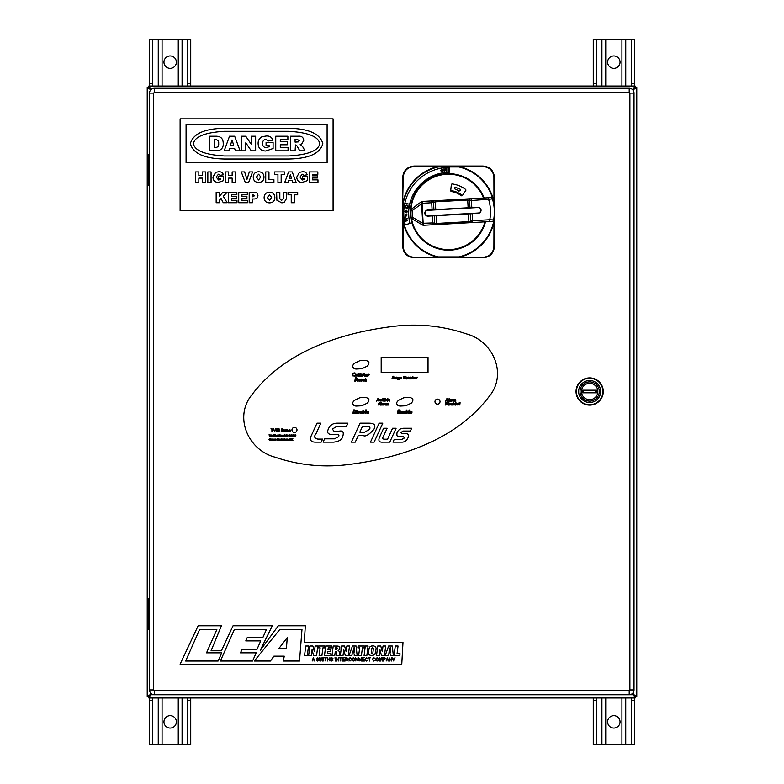 <?xml version="1.0" encoding="UTF-8"?>
<svg xmlns="http://www.w3.org/2000/svg" width="784" height="784" viewBox="0 0 784 784"><rect width="100%" height="100%" fill="white"/><g stroke="black" fill="none" stroke-linecap="round" stroke-linejoin="round"><path stroke-width="1.18" d="M589.666 383.327A8.183 8.183 0 0 1 597.849 391.51A8.183 8.183 0 0 1 589.666 399.693A8.183 8.183 0 0 1 581.483 391.51A8.183 8.183 0 0 1 589.666 383.327M596.889 392.813L582.434 392.813L582.434 390.207L596.889 390.207L596.889 392.813M583.629 390.207L583.629 392.813L583.629 390.207M595.693 392.813L595.693 390.207L595.693 392.813M589.666 401.134A9.624 9.624 0 0 0 599.28 391.51A9.624 9.624 0 0 0 589.666 381.886A9.624 9.624 0 0 0 580.042 391.51A9.624 9.624 0 0 0 589.666 401.134M576.279 391.51A13.387 13.387 0 0 1 589.666 378.123A13.387 13.387 0 0 1 603.043 391.51A13.387 13.387 0 0 1 589.666 404.897A13.387 13.387 0 0 1 576.279 391.51M576.426 391.51A13.23 13.23 0 0 1 589.666 378.28A13.23 13.23 0 0 1 602.896 391.51A13.23 13.23 0 0 1 589.666 404.74A13.23 13.23 0 0 1 576.426 391.51M589.666 402.506A10.996 10.996 0 0 1 578.661 391.51A10.996 10.996 0 0 1 589.666 380.514A10.996 10.996 0 0 1 600.662 391.51A10.996 10.996 0 0 1 589.666 402.506M576.044 391.51A13.612 13.612 0 0 0 589.666 405.122A13.612 13.612 0 0 0 603.278 391.51A13.612 13.612 0 0 0 589.666 377.898A13.612 13.612 0 0 0 576.044 391.51M584.786 694.751L591.479 694.751M192.06 694.751L198.754 694.751M154.34 694.751L629.209 694.751A4.822 4.822 0 0 0 634.021 689.93L634.021 93.09A4.822 4.822 0 0 0 629.209 88.269L154.34 88.269A4.822 4.822 0 0 0 149.519 93.09L149.519 689.93A4.822 4.822 0 0 0 154.34 694.751L154.34 690.616L153.644 689.93L153.644 93.09L154.34 92.404L629.209 92.404L629.895 93.09L629.895 689.93L629.209 690.616L154.34 690.616M148.852 696.555L150.469 694.722L148.627 696.339L147.225 696.339L150.469 694.506L148.852 696.555L148.852 697.966L635.148 697.966L633.531 694.722L635.148 696.555L635.148 697.966M148.852 87.445L150.469 89.494L148.627 87.661L150.469 89.278L148.852 87.445L148.852 86.034L635.148 86.034L635.148 87.445L633.531 89.278L635.373 87.661L636.775 87.661L636.775 696.339L635.373 696.339L633.531 694.506L635.373 696.339M635.148 696.555L633.315 694.722L629.748 694.722M148.627 696.339L150.469 694.506L150.469 692.801M150.469 90.219L150.469 89.494L147.225 87.661L148.627 87.661M635.373 87.661L633.531 89.494L635.148 87.445M153.791 694.722L150.685 694.722L148.852 697.966M147.225 87.661L147.225 696.339M632.159 89.278L633.315 89.278L635.148 86.034L148.852 86.034L150.685 89.278L151.39 89.278M633.531 692.047L633.531 694.506L636.775 696.339L636.775 87.661L633.531 89.494L633.531 90.973M632.257 693.664L633.315 694.722M150.685 694.722L151.547 693.86M151.302 693.673L150.469 694.506M633.315 89.278L632.757 89.837M632.962 90.072L633.531 89.494M633.531 694.506L632.492 693.458M149.548 154.869L148.264 154.869L148.264 185.465L149.519 185.465M149.548 598.535L148.264 598.535L148.264 629.131L149.519 629.131M484.179 197.989A38.24 38.24 0 0 0 410.326 211.925A38.24 38.24 0 0 0 485.512 221.813M402.672 177.507C403.368 170.559 407.19 166.737 414.148 166.041L482.983 166.041C489.931 166.727 493.753 170.559 494.459 177.507L494.459 246.343C493.763 253.301 489.941 257.123 482.983 257.818L414.148 257.818C407.2 257.123 403.378 253.301 402.672 246.343L402.672 177.507L403.231 177.233L402.672 201.635L403.593 201.635L403.593 222.225A46.138 46.138 0 0 0 438.276 256.897L458.856 256.897A46.138 46.138 0 0 0 493.538 222.225L493.538 220.275M403.152 222.323L403.231 246.627C403.897 253.056 407.445 256.603 413.874 257.26L438.178 257.348A46.589 46.589 0 0 1 403.152 222.323L402.672 222.225L403.152 222.323M493.538 203.409L493.538 201.635A46.138 46.138 0 0 0 458.856 166.953L438.276 166.953L438.276 166.041L413.874 166.59C407.445 167.266 403.897 170.814 403.231 177.233M493.9 177.233C493.234 170.804 489.686 167.257 483.258 166.59L458.963 166.512A46.589 46.589 0 0 1 493.979 201.537L493.9 177.233L494.459 177.507M493.9 246.627L493.979 222.323A46.589 46.589 0 0 1 458.963 257.348L483.258 257.26C489.696 256.593 493.234 253.046 493.9 246.627L494.459 246.343M414.148 257.818L413.874 257.26M402.672 246.343L403.231 246.627M458.856 257.818L458.856 256.897L458.856 257.818M483.258 257.26L482.983 257.818M414.148 166.041L413.874 166.59M483.258 166.59L482.983 166.041M458.856 166.041L458.856 166.953L458.856 166.041M450.722 190.62A21.413 21.413 0 0 1 462.364 195.549M465.882 190.042A0.921 0.921 0 0 0 465.52 189.365A28.224 28.224 0 0 0 452.348 183.966A0.921 0.921 0 0 0 451.31 184.779L450.731 190.561A0.921 0.921 0 0 0 451.506 191.57A20.57 20.57 0 0 1 461.139 195.637A0.921 0.921 0 0 0 462.452 195.432L465.725 190.61A0.921 0.921 0 0 0 465.882 190.042M494.263 209.377A45.776 45.776 0 0 1 493.636 219.941L489.784 219.736A41.944 41.944 0 0 0 488.657 199.577L488.55 197.744L490.598 197.627A1.833 1.833 0 0 1 492.46 198.94A45.776 45.776 0 0 1 494.263 209.377M481.053 210.112A3.058 3.058 0 0 0 477.828 207.231L427.731 210.034A3.058 3.058 0 0 0 424.85 213.258A3.058 3.058 0 0 0 428.074 216.139L478.171 213.336A3.058 3.058 0 0 0 481.053 210.112M483.61 198.019A37.71 37.71 0 0 0 410.924 209.808M493.636 219.941A1.833 1.833 0 0 1 491.931 221.46L423.595 225.273L436.59 224.547L436.531 223.44L432.827 222.921L432.435 215.894M411.394 218.236A37.71 37.71 0 0 0 484.943 221.843M469.969 207.672L469.577 200.645A1.833 1.833 0 0 1 471.302 198.705L422.262 201.449A1.833 1.833 0 0 0 421.263 201.811L411.463 209.152A1.833 1.833 0 0 0 410.738 210.72L411.1 217.344A1.833 1.833 0 0 0 412.012 218.824L412.482 217.266L422.703 223.273L421.596 203.536L420.949 202.047L422.057 203.517L422.262 201.449M432.092 209.789L431.7 202.762L435.326 201.831L435.257 200.724L431.592 200.929A1.833 1.833 0 0 1 433.532 202.654L433.924 209.681M492.46 198.94L471.409 200.537L471.302 198.705L467.636 198.911L467.695 200.018L471.409 200.537L471.801 207.564M471.302 198.705L488.55 197.744M422.556 225.028L423.487 223.44L423.595 225.273A1.833 1.833 0 0 1 422.556 225.028L412.012 218.824M472.144 213.679L472.536 220.706L468.91 221.627L468.969 222.734L472.634 222.538A1.833 1.833 0 0 1 470.704 220.804L470.302 213.777M434.267 215.796L434.659 222.813A1.833 1.833 0 0 1 432.925 224.753L432.827 222.921L422.703 223.273L422.223 224.832L423.154 223.244L422.057 203.517L412.11 210.641L411.463 209.152M489.882 221.568L489.784 219.736L472.536 220.706L472.634 222.538M458.16 191.296L460.639 190.561L459.551 188.209L459.238 188.924L455.171 187.082L454.416 188.748L458.483 190.59L458.16 191.296M477.848 207.535L427.75 210.337A2.754 2.754 0 0 0 425.153 213.238A2.754 2.754 0 0 0 428.054 215.835L478.152 213.032A2.754 2.754 0 0 0 480.749 210.132A2.754 2.754 0 0 0 477.848 207.535M406.739 205.722A0.921 0.921 0 0 0 405.818 206.633A0.921 0.921 0 0 0 406.739 207.554A0.921 0.921 0 0 0 407.66 206.633A0.921 0.921 0 0 0 406.739 205.722M406.739 208.172A1.529 1.529 0 0 0 408.268 206.633A1.529 1.529 0 0 0 406.739 205.104A1.529 1.529 0 0 0 405.21 206.633A1.529 1.529 0 0 0 406.739 208.172M409.65 204.232A40.846 40.846 0 0 1 449.232 172.323L449.232 167.433A45.737 45.737 0 0 0 405.259 224.734L409.983 223.469A40.846 40.846 0 0 1 409.65 204.232L404.848 203.311M444.185 171.471L444.028 168.727L445.812 170.432L445.704 168.638L446.223 168.609L446.38 171.343L444.606 169.638L444.714 171.441L444.185 171.471M440.637 170.716L441.774 169.03L443.43 170.187L442.313 171.853L440.637 170.716M441.862 169.53L441.157 170.628L442.225 171.363L442.921 170.275L441.862 169.53M448.487 171.324L448.487 168.266L447.88 168.266L447.88 171.324L448.487 171.324M407.602 211.553L406.23 210.181L404.877 211.562L406.23 212.934L407.602 211.553M406.23 212.464L405.348 211.562L406.239 210.651L407.131 211.562L406.23 212.464M405.544 217.168L405.544 214.414L406.886 214.414L406.043 214.904L406.886 215.933L406.043 215.933L405.544 217.168M405.945 221.539L405.945 218.785L407.288 218.785L406.445 219.285L407.288 220.304L406.445 220.304L405.945 221.539M307.299 655.6L308.533 646.006L305.75 646.006L304.545 655.6L307.299 655.6M309.856 646.006L308.631 655.6L311.307 655.6L312.052 649.662L313.561 655.6L316.579 655.6L317.804 646.006L315.129 646.006L314.404 651.651L312.875 646.006L309.856 646.006M318.588 646.006L318.343 647.858L320.137 647.858L319.127 655.6L321.91 655.6L322.89 647.858L324.684 647.858L324.919 646.006L318.588 646.006M325.703 646.006L324.478 655.6L330.76 655.6L330.995 653.748L327.477 653.748L327.741 651.612L330.711 651.612L330.936 649.769L327.977 649.769L328.222 647.858L331.603 647.858L331.838 646.006L325.703 646.006M333.21 646.006L331.985 655.6L334.758 655.6L335.278 651.455L336.708 651.818L336.63 655.6L339.364 655.6L339.482 651.533L338.12 650.553L339.786 649.426L339.805 646.829L338.1 646.065L333.21 646.006M335.768 647.633L335.483 649.828L336.728 649.72L337.257 647.976L335.768 647.633M341.559 646.006L340.334 655.6L343.01 655.6L343.774 649.662L345.274 655.6L348.272 655.6L349.497 646.006L346.822 646.006L346.126 651.651L344.597 646.006L341.559 646.006M352.457 646.006L348.998 655.6L351.771 655.6L352.281 653.885L354.211 653.885L354.25 655.6L357.141 655.6L356.122 646.006L352.457 646.006M352.78 652.18L354.152 652.18L354.103 647.496L352.78 652.18M358.092 646.006L357.847 647.858L359.64 647.858L358.651 655.6L361.404 655.6L362.414 647.858L364.207 647.858L364.423 646.006L358.092 646.006M365.295 646.006L364.08 655.6L366.843 655.6L368.068 646.006L365.295 646.006M369.048 648.623L368.47 653.288L368.99 654.816L371.704 655.757L374.87 654.611L376.173 648.623L375.634 646.712L373.703 645.879L371.528 646.006L369.862 646.908L369.048 648.623M371.851 648.437L371.224 653.591L372.067 654.072L372.792 653.425L373.458 648.172L372.371 647.613L371.851 648.437M377.741 646.006L376.516 655.6L379.191 655.6L379.956 649.662L381.465 655.6L384.464 655.6L385.689 646.006L383.013 646.006L382.288 651.651L380.759 646.006L377.741 646.006M388.639 646.006L385.179 655.6L387.943 655.6L388.443 653.885L390.393 653.885L390.432 655.6L393.333 655.6L392.304 646.006L388.639 646.006M388.942 652.18L390.334 652.18L390.295 647.496L388.942 652.18M395.283 646.006L394.058 655.6L399.811 655.6L400.046 653.748L397.047 653.748L398.037 646.006L395.283 646.006M185.651 661.02L218.119 661.02L221.735 652.837L206.535 652.837L216.854 629.523L199.597 629.523L185.651 661.02M220.392 661.02L252.575 661.02L256.192 652.837L240.482 652.837L242.011 649.377L256.976 649.377L260.739 640.9L245.774 640.9L247.185 637.706L262.787 637.706L266.413 629.523L234.347 629.523L220.392 661.02M254.3 661.02L270.431 661.02L273.89 656.149L284.229 656.149L283.406 661.02L299.517 661.02L301.977 629.523L279.751 629.523L254.3 661.02M286.425 648.368L287.248 637.627L279.006 648.368L286.425 648.368M180.114 664.156L401.771 664.156L402.976 642.508L304.28 642.508L305.329 625.779L278.33 625.779L260.229 650.357L272.303 625.779L233.054 625.779L221.411 650.779L211.072 650.779L221.411 625.779L198.136 625.779L180.114 664.156M312.169 661.02L313.424 657.658L314.639 661.02L313.845 660.01L312.502 660.01L312.169 661.02M312.992 658.638L312.63 659.618L313.718 659.618L313.169 658.001L312.992 658.638M317.647 661.059L316.295 659.922L317.667 660.667L318.48 660.089L316.432 658.531L317.579 657.609L318.794 658.619L317.608 658.001L317.001 658.864L318.921 660.069L317.647 661.059M319.882 661.02L319.441 657.658L320.117 657.658L321.038 660.54L322.028 657.658L322.636 657.658L322.636 661.02L322.195 658.217L320.832 661.02L319.882 658.06L319.882 661.02M323.772 661.02L323.331 657.658L323.772 661.02M325.781 661.02L325.34 658.05L324.292 657.658L326.83 657.658L325.781 658.05L325.781 661.02M327.751 661.02L327.31 657.658L327.751 659.05L329.456 659.05L329.888 657.658L329.888 661.02L329.456 659.442L327.751 659.442L327.751 661.02M331.857 661.059L330.505 659.922L331.867 660.667L332.69 660.089L330.632 658.531L331.779 657.609L332.994 658.619L331.818 658.001L331.201 658.864L333.122 660.069L331.857 661.059M335.444 661.02L335.003 657.658L335.444 661.02M336.62 661.02L336.179 657.658L338.325 660.285L338.766 657.658L338.766 661.02L336.62 658.393L336.62 661.02M340.726 661.02L340.295 658.05L339.247 657.658L341.775 657.658L340.726 658.05L340.726 661.02M344.705 661.02L342.255 661.02L342.255 657.658L344.666 657.658L342.696 658.05L342.696 659.099L344.529 659.099L342.696 659.491L342.696 660.628L344.705 661.02M345.754 661.02L345.323 657.658L346.773 657.658L347.939 658.58L347.018 659.511L348.204 661.02L346.263 659.53L345.754 661.02M345.754 659.138L347.508 658.58L345.754 658.05L345.754 659.138M349.997 660.667L351.35 659.922L349.987 661.059L348.508 659.315L350.036 657.609L351.31 658.619L350.036 658.001L348.949 659.315L349.997 660.667M352.183 660.54L351.791 659.383L353.339 657.609L354.887 659.344L354.486 660.549L353.339 661.059L352.183 660.54M352.222 659.383L353.339 660.667L354.456 659.334L353.339 658.001L352.222 659.383M355.848 661.02L355.417 657.658L357.553 660.285L357.994 657.658L357.994 661.02L355.848 658.393L355.848 661.02M359.131 661.02L358.69 657.658L360.836 660.285L361.267 657.658L361.267 661.02L359.131 658.393L359.131 661.02M364.413 661.02L361.973 661.02L361.973 657.658L364.374 657.658L362.404 658.05L362.404 659.099L364.246 659.099L362.404 659.491L362.404 660.628L364.413 661.02M366.432 660.667L367.784 659.922L366.422 661.059L364.942 659.315L366.471 657.609L367.735 658.619L366.471 658.001L365.383 659.315L366.432 660.667M369.578 661.02L369.137 658.05L368.088 657.658L370.626 657.658L369.578 658.05L369.578 661.02M373.772 660.667L375.124 659.922L373.762 661.059L372.282 659.315L373.811 657.609L375.085 658.619L373.811 658.001L372.723 659.315L373.772 660.667M375.957 660.54L375.565 659.383L377.114 657.609L378.662 659.344L378.26 660.549L377.114 661.059L375.957 660.54M375.997 659.383L377.114 660.667L378.231 659.334L377.114 658.001L375.997 659.383M379.623 661.02L379.191 657.658L379.858 657.658L380.789 660.54L381.769 657.658L382.376 657.658L382.376 661.02L381.945 658.217L380.583 661.02L379.623 658.06L379.623 661.02M383.425 661.02L382.994 657.658L384.866 657.717L385.483 658.629L383.425 659.667L383.425 661.02M383.425 659.275L385.042 658.648L383.425 658.05L383.425 659.275M386.159 661.02L387.414 657.658L388.629 661.02L387.835 660.01L386.492 660.01L386.159 661.02M386.982 658.638L386.63 659.618L387.708 659.618L387.169 658.001L386.982 658.638M389.55 661.02L389.109 657.658L391.255 660.285L391.686 657.658L391.686 661.02L389.55 658.393L389.55 661.02M393.744 661.02L392.039 657.658L393.548 659.197L395.009 657.658L393.744 659.589L393.744 661.02M381.191 372.4L428.025 372.4M434.973 401.633A2.528 2.528 0 0 0 437.492 404.162A2.528 2.528 0 0 0 440.02 401.633A2.528 2.528 0 0 0 437.492 399.115A2.528 2.528 0 0 0 434.973 401.633M291.952 429.936A2.528 2.528 0 0 0 294.47 432.454A2.528 2.528 0 0 0 296.999 429.936A2.528 2.528 0 0 0 294.47 427.407A2.528 2.528 0 0 0 291.952 429.936M348.439 464.54C400.379 458.072 456.317 439.863 489.059 396.596C507.885 374.135 493.048 340.726 466.166 333.817C442.352 325.762 417.901 323.312 392.813 326.467C340.873 332.926 284.935 351.144 252.193 394.411C233.367 416.863 248.195 450.281 275.086 457.18C298.9 465.245 323.351 467.705 348.439 464.54M381.191 357.416L381.191 372.439L428.025 372.439L428.025 357.416L381.191 357.416M379.995 402.78L379.299 402.349L377.966 405.112L378.868 404.515L380.397 405.112L379.995 402.78M379.035 404.123L379.662 404.123L379.525 402.917L379.035 404.123M381.23 405.112L381.622 402.388L381.073 402.388L380.701 405.112L381.23 405.112M383.641 403.544L382.337 403.407L382.033 405.024L383.445 405.034L383.641 403.544M382.964 404.583L383.092 403.711L382.318 404.387L382.964 404.583M384.65 403.564L384.15 403.319L383.905 405.112L385.13 403.917L385.336 403.368L384.65 403.564M386.14 403.525L385.65 403.299L385.395 405.112L386.59 403.682L386.541 405.112L387.737 403.682L387.678 405.112L388.188 405.093L388.178 403.388L386.14 403.525M378.662 398.811L377.966 398.39L376.643 401.143L377.535 400.546L379.064 401.143L378.662 398.811M377.702 400.163L378.329 400.163L378.192 398.948L377.702 400.163M381.053 401.143L381.279 399.33L380.26 400.761L380.142 399.33L379.593 399.379L379.436 400.751L381.053 401.143M383.582 398.752L383.111 398.419L381.857 399.615L381.739 400.81L383.268 401.006L383.582 398.752M382.759 400.712L382.906 399.781L382.131 400.31L382.759 400.712M384.258 401.143L384.513 399.33L383.974 399.33L383.719 401.143L384.258 401.143M384.591 398.821L384.023 398.821L384.591 398.821M385.532 399.468L385.689 398.419L385.13 398.488L384.768 401.114L386.414 400.84L386.581 399.654L385.532 399.468M385.454 399.958L385.356 400.722L385.944 400.614L385.454 399.958M387.472 401.143L387.845 398.419L387.306 398.419L386.992 400.712L387.472 401.143M388.58 400.359L389.766 400.359L389.648 399.634L388.315 399.634L388.021 400.34L389.56 401.094L388.58 400.359M389.158 400.046L388.629 400.046L389.158 400.046M354.574 409.934L353.466 409.934L352.996 413.266L355.211 413.227L356.259 412.11L356.044 410.6L354.574 409.934M354.094 410.493L353.79 412.717L354.437 412.737L355.564 411.345L354.094 410.493M357.308 413.305L357.622 411.051L356.955 411.051L356.642 413.305L357.308 413.305M357.71 410.434L357.014 410.434L357.71 410.434M359.503 411.747L358.513 411.061L358.014 411.747L358.7 412.766L357.847 413.07L358.954 413.295L359.454 412.639L358.749 411.59L359.503 411.747M362.179 411.365L360.542 411.198L360.16 413.188L361.914 413.207L362.179 411.365M361.473 411.58L360.689 411.874L360.846 412.854L361.473 411.58M363.57 410.483L362.982 410.003L362.522 413.266L364.57 412.923L364.913 412.149L364.335 411.061L363.472 411.228L363.57 410.483M363.384 411.835L363.247 412.786L363.992 412.649L364.217 412.061L363.384 411.835M365.883 413.305L366.344 409.934L365.677 409.934L365.275 412.776L365.883 413.305M367.177 412.276L368.647 412.276L368.509 411.375L366.863 411.375L366.51 412.247L366.814 413.05L368.411 413.178L368.519 412.629L367.177 412.276M367.902 411.884L367.235 411.884L367.902 411.884M393.901 376.859L393.607 376.212L392.392 376.506L393.235 378.26L392 378.613L393.715 378.584L392.853 376.839L393.901 376.859M395.842 378.917L396.087 377.104L395.048 378.525L394.94 377.104L394.381 377.153L394.234 378.525L395.842 378.917M397.096 377.359L396.586 377.124L396.351 378.917L397.586 377.721L397.772 377.182L397.096 377.359M398.703 377.467L398.654 378.113L398.703 377.467M399.673 377.496L398.203 377.241L397.831 379.691L399.203 379.701L398.39 378.496L399.673 377.496M398.135 379.309L398.958 379.319L398.135 379.309M400.35 378.084L401.535 378.084L401.418 377.359L400.085 377.359L399.811 378.074L401.349 378.819L400.35 378.084M400.947 377.77L400.399 377.77L400.947 377.77M405.475 376.751L404.926 376.153L403.554 376.594L403.339 378.525L405.348 378.741L405.426 378.143L403.868 378.251L403.662 377.545L405.475 376.751M406.631 378.956L407.67 377.927L406.759 377.065L405.72 378.074L406.631 378.956M406.749 377.506L406.631 378.515L406.749 377.506M409.66 378.917L409.885 377.104L408.856 378.525L408.738 377.104L408.18 377.153L408.033 378.525L409.66 378.917M410.924 377.31L410.434 377.104L410.159 378.917L411.316 377.467L411.874 378.917L411.963 377.29L410.924 377.31M413.286 377.104L412.815 376.712L412.315 377.496L413.109 378.956L413.286 377.104M368.96 399.673L367.931 398.262L365.854 397.439L359.797 397.743L354.358 400.399L352.947 402.133L352.712 403.858L353.741 405.259L355.818 406.092L361.875 405.789L367.314 403.123L368.725 401.398L368.96 399.673M412.943 399.673L411.914 398.262L409.836 397.439L403.789 397.743L398.341 400.399L396.929 402.133L396.684 403.858L397.733 405.259L399.801 406.092L405.857 405.789L411.296 403.123L412.717 401.398L412.943 399.673M368.96 362.61L367.931 361.218L365.854 360.385L359.807 360.689L354.358 363.355L352.947 365.079L352.712 366.824L353.741 368.215L355.818 369.048L361.875 368.735L367.314 366.079L368.725 364.354L368.96 362.61M273.293 429.162L270.95 428.799L271.921 429.162L271.921 431.602L272.322 429.162L273.293 429.162M274.665 431.631L275.762 428.799L274.596 430.749L273.371 428.809L274.665 431.631M277.497 429.416L277.193 428.809L276.144 429.073L277.232 430.984L276.037 430.877L276.399 431.582L277.605 430.877L276.399 429.387L277.497 429.416M279.388 429.416L279.084 428.809L278.036 429.073L279.124 430.984L277.928 430.877L278.291 431.582L279.496 430.877L278.291 429.387L279.388 429.416M282.544 429.426L282.22 428.819L281.191 429.083L282.26 431.004L281.064 430.886L281.436 431.592L282.642 430.896L281.436 429.397L282.544 429.426M283.455 429.769L282.779 430.083L283.749 431.651L283.455 430.102L284.024 429.769L283.455 429.769M285.837 431.514L285.386 429.877L284.288 429.975L285.209 430.494L284.249 431.2L285.837 431.514M285.209 430.71L284.896 431.406L285.209 430.71M286.591 429.769L285.915 430.083L286.885 431.651L286.591 430.102L287.16 429.769L286.591 429.769M288.708 431.621L289.09 429.857L288.1 431.327L287.718 429.769L287.522 430.926L288.708 431.621M290.678 430.24L289.727 429.828L290.384 431.151L289.512 431.102L289.717 431.582L290.766 431.18L289.933 430.132L290.678 430.24M400.105 410.493L400.085 409.934L398.056 409.973L397.596 413.305L400.065 413.276L400.134 412.766L398.39 412.737L398.566 411.855L399.752 411.767L398.605 411.257L398.703 410.522L400.105 410.493M401.359 411.306L400.732 411.081L400.418 413.305L401.094 413.246L401.849 411.522L401.859 413.246L402.535 413.305L402.643 411.286L401.359 411.306M405.544 411.365L403.907 411.198L403.27 411.894L403.525 413.188L405.279 413.207L405.544 411.365M404.838 411.58L404.054 411.874L404.201 412.854L404.838 411.58M406.935 410.483L406.337 410.003L405.877 413.266L407.935 412.923L408.258 412.149L407.69 411.061L406.837 411.228L406.935 410.483M406.749 411.835L406.612 412.786L407.337 412.649L407.562 412.061L406.749 411.835M409.228 413.305L409.709 409.934L408.964 410.463L408.562 413.305L409.228 413.305M410.542 412.276L412.012 412.276L411.874 411.375L410.228 411.375L409.856 412.247L410.169 413.05L411.757 413.178L411.884 412.629L410.542 412.276M411.267 411.884L410.6 411.884L411.267 411.884M354.985 373.615L355.113 373.017L354.309 372.88L352.604 373.419L352.339 375.81L354.819 376.075L354.927 375.33L352.996 375.467L352.761 374.605L353.486 373.635L354.985 373.615M357.318 375.977L357.377 374.301L355.671 374.37L355.603 376.026L357.318 375.977M357.004 375.056L356.093 374.84L356.122 375.673L357.004 375.056M360.14 376.3L360.454 374.076L359.807 374.046L359.15 375.82L359.003 374.046L358.337 374.105L358.337 376.183L360.14 376.3M361.708 374.301L361.081 374.076L360.767 376.3L361.444 376.242L362.198 374.497L362.228 376.242L362.884 376.3L362.992 374.282L361.708 374.301M364.629 374.046L364.041 373.576L363.423 374.546L364.403 376.34L364.981 376.202L364.629 374.046M366.001 375.271L367.461 375.271L367.324 374.37L365.677 374.37L365.324 375.242L365.628 376.046L367.226 376.173L367.353 375.624L366.001 375.271M366.736 374.879L366.069 374.879L366.736 374.879M368.725 374.37L368.108 374.076L367.804 376.3L369.558 374.517L368.725 374.37M356.524 377.839L355.328 377.839L354.858 381.21L355.583 381.2L355.789 379.838L357.729 381.21L356.877 379.721L357.494 378.339L356.524 377.839M355.965 378.407L355.897 379.319L356.73 379.172L355.965 378.407M358.69 380.181L360.15 380.181L360.013 379.28L358.366 379.28L358.014 380.162L358.308 380.955L359.915 381.083L360.032 380.534L358.69 380.181M359.415 379.789L358.749 379.789L359.415 379.789M362.09 379.652L361.091 378.986L360.591 379.652L361.287 380.671L360.424 380.975L361.532 381.2L362.041 380.544L361.336 379.495L362.09 379.652M363.061 380.181L364.531 380.181L364.393 379.28L362.747 379.28L362.394 380.162L362.688 380.955L364.295 381.083L364.403 380.534L363.061 380.181M363.786 379.789L363.119 379.789L363.786 379.789M366.02 378.956L365.422 378.496L364.805 379.456L365.795 381.249L366.373 381.112L366.02 378.956M447.556 399.066L446.88 398.635L445.537 401.398L446.439 400.8L447.958 401.398L447.556 399.066M446.615 400.408L447.243 400.408L447.086 399.203L446.615 400.408M448.801 401.398L449.193 398.674L448.585 399.105L448.262 401.398L448.801 401.398M451.221 399.83L449.908 399.703L449.604 401.31L451.016 401.32L451.221 399.83M450.535 400.869L450.663 400.007L449.889 400.673L450.535 400.869M452.231 399.85L451.721 399.605L451.486 401.398L452.701 400.203L452.907 399.654L452.231 399.85M453.711 399.82L453.221 399.585L452.966 401.398L454.161 399.967L454.112 401.398L455.308 399.987L455.249 401.398L455.769 401.379L455.749 399.673L453.711 399.82M446.439 402.388L445.537 402.388L445.175 405.073L447.478 404.701L447.635 402.927L446.439 402.388M445.998 403.26L445.802 404.632L447.037 404.348L446.733 402.907L445.998 403.26M448.654 405.112L448.899 403.299L448.36 403.299L448.105 405.112L448.654 405.112M448.977 402.79L448.409 402.79L448.977 402.79M450.418 403.848L449.624 403.309L449.771 404.671L449.095 404.907L449.977 405.093L449.81 403.721L450.418 403.848M452.564 403.544L451.261 403.407L450.957 405.024L452.368 405.034L452.564 403.544M451.888 404.583L452.015 403.711L451.241 404.387L451.888 404.583M453.622 403.437L453.779 402.388L453.221 402.447L452.858 405.073L454.504 404.789L454.671 403.613L453.622 403.437M453.544 403.917L453.436 404.691L454.044 404.583L453.544 403.917M455.553 405.112L455.945 402.388L455.396 402.388L455.024 405.112L455.553 405.112M456.611 404.279L457.787 404.279L457.68 403.544L456.357 403.544L456.063 404.26L457.601 405.005L456.611 404.279M457.199 403.966L456.66 403.966L457.199 403.966M460.1 402.711L459.63 402.388L458.375 403.584L458.258 404.779L459.777 404.965L460.1 402.711M459.277 404.681L459.414 403.74L458.65 404.279L459.277 404.681M311.826 434.483C309.219 439.579 310.464 442.137 315.54 442.156L321.175 442.156L322.567 439.109L317.892 439.109C314.345 438.393 313.737 436.561 316.06 433.621L320.832 423.184L317.001 423.184L311.826 434.483M324.615 438.834L323.096 442.156L333.592 442.156C339.002 441.549 342.049 439.657 342.735 436.502C344.058 432.151 342.873 430.377 339.158 431.171L333.945 431.171L332.338 429.054L336.659 426.496L346.391 426.496L347.9 423.184L337.551 423.184C333.19 423.086 330.142 424.987 328.388 428.887C326.742 432.699 327.986 434.532 332.122 434.375L336.767 434.375C338.737 434.316 339.345 435.091 338.59 436.688L334.484 438.834L324.615 438.834M360.052 423.184L351.369 442.156L355.25 442.156L358.308 435.492L363.139 435.492C365.393 436.913 368.98 434.865 373.89 429.348C376.134 425.173 374.37 423.115 368.617 423.184L360.052 423.184M362.414 426.525L359.817 432.18L364.629 432.18L369.597 429.348C370.499 427.28 369.636 426.339 367 426.525L362.414 426.525M379.133 423.184L370.45 442.156L374.115 442.156L382.798 423.184L379.133 423.184M379.583 437.1C378.015 440.755 379.123 442.441 382.925 442.156L389.746 442.156L396.106 428.26L392.568 428.26L387.551 439.216L384.542 439.216C382.778 439.128 382.337 438.325 383.219 436.825L387.129 428.26L383.631 428.26L379.583 437.1M394.225 439.383L392.951 442.156L402.27 442.156C404.76 442.019 406.7 440.49 408.111 437.59C408.993 434.699 408.052 433.405 405.318 433.728L401.976 433.728L400.771 432.503L403.358 431.063L410.365 431.063L411.649 428.26L403.878 428.26C400.653 428.26 398.38 429.73 397.047 432.67C396.488 436.12 397.478 437.394 399.997 436.502L403.172 436.502L404.515 437.913L401.859 439.383L394.225 439.383M269.382 436.384L269.118 434.532L269.931 434.532L270.705 436.384L269.657 435.551L269.382 436.384M269.382 435.336L270.284 435.032L269.382 434.748L269.382 435.336M271.499 436.198L272.087 436.002L271.499 436.414L270.862 435.718L271.489 435.002L272.097 435.708L271.097 435.767L271.499 436.198M271.489 435.218L271.097 435.551L271.862 435.551L271.489 435.218M273.449 436.384L272.283 435.708L273.214 434.532L273.449 436.384M272.528 435.708L273.214 435.728L272.861 435.218L272.528 435.708M274.38 435.835L273.694 435.62L274.38 435.835M274.949 436.384L274.694 434.532L275.498 434.532L276.272 436.384L275.223 435.551L274.949 436.384M274.949 435.336L275.86 435.032L274.949 434.748L274.949 435.336M279.594 436.384L279.359 434.532L279.594 436.384M280.858 436.384L279.859 436.022L280.76 435.532L279.878 435.414L280.496 435.002L280.858 436.384M280.76 435.747L280.094 436.012L280.76 435.747M281.887 436.198L282.446 435.914L281.887 436.414L281.28 435.708L281.887 435.002L282.426 435.434L281.525 435.708L281.887 436.198M287.444 436.414L286.826 435.708L287.444 435.002L288.061 435.688L287.444 436.414M287.062 435.708L287.444 436.198L287.826 435.698L287.062 435.708M289.423 436.384L288.257 435.708L289.178 434.532L289.423 436.384M288.492 435.708L289.178 435.728L288.835 435.218L288.492 435.708M290.844 436.384L289.766 436.08L289.757 435.032L290.266 436.198L290.844 435.032L290.844 436.384M291.423 436.384L291.178 434.532L291.423 436.384M293.794 436.884L293.177 435.708L293.628 434.532L293.794 436.884M294.529 436.414L293.961 435.953L294.823 436.002L293.99 435.394L294.47 435.002L295.058 435.973L294.529 436.414M270.48 439.706L269.98 439.491L270.745 439.491L270.745 440.177L269.97 440.471L269.03 439.53L269.951 438.57L270.705 439.109L269.951 438.775L269.284 439.52L269.951 440.255L270.48 439.706M271.313 440.441L271.568 439.069L271.313 440.441M272.499 440.255L273.087 440.069L272.499 440.471L271.862 439.775L272.489 439.069L273.097 439.765L272.097 439.824L272.499 440.255M272.489 439.275L272.097 439.608L272.861 439.608L272.489 439.275M273.93 440.255L274.518 440.069L273.93 440.471L273.283 439.775L273.91 439.069L274.527 439.765L273.528 439.824L273.93 440.255M273.91 439.275L273.528 439.608L274.282 439.608L273.91 439.275M275.027 440.441L274.782 439.089L275.439 439.069L275.88 440.441L275.37 439.275L275.027 440.441M276.811 439.902L276.115 439.687L276.811 439.902M277.379 440.441L277.115 438.589L278.075 438.609L278.496 439.118L277.379 440.441M277.379 439.471L278.036 438.815L277.379 439.471M280.192 440.471L279.565 439.765L280.192 439.069L280.809 439.746L280.192 440.471M279.81 439.765L280.192 440.255L280.564 439.755L279.81 439.765M281.476 440.255L281.358 438.619L281.476 440.255M282.358 440.255L282.936 440.069L282.348 440.471L281.711 439.775L282.338 439.069L282.946 439.765L281.946 439.824L282.358 440.255M282.338 439.275L281.946 439.608L282.71 439.608L282.338 439.275M284.906 440.255L284.778 438.619L284.906 440.255M285.445 440.441L285.209 439.089L285.445 440.441M287.444 440.441L287.209 439.089L287.855 439.069L288.306 440.441L287.797 439.275L287.444 440.441M290.178 440.471L289.306 439.54L290.178 438.57L291.06 439.52L290.178 440.471M289.561 439.54L290.178 440.255L290.795 439.52L290.188 438.775L289.561 439.54M291.658 440.441L291.393 438.589L291.658 439.442L292.873 438.589L292.099 439.363L292.922 440.441L291.932 439.53L291.658 440.441M414.471 378.123L415.657 378.123L415.54 377.398L414.207 377.398L413.932 378.113L415.461 378.858L414.471 378.123M415.059 377.81L414.52 377.81L415.059 377.81M416.696 377.359L416.186 377.104L415.951 378.907L417.186 377.712L417.372 377.173L416.696 377.359M277.075 436.198L277.654 436.002L277.066 436.414L276.429 435.718L277.056 435.002L277.663 435.708L276.664 435.767L277.075 436.198M277.056 435.218L276.664 435.551L277.428 435.551L277.056 435.218M278.163 436.884L277.928 435.032L278.545 435.002L279.094 435.698L278.163 436.884M278.163 435.718L278.859 435.698L278.163 435.718M283.21 436.198L283.798 436.002L283.21 436.414L282.563 435.718L283.191 435.002L283.808 435.708L282.808 435.767L283.21 436.198M283.191 435.218L282.808 435.551L283.563 435.551L283.191 435.218M285.043 436.384L284.778 434.532L285.67 436.1L286.562 434.532L286.562 436.384L286.307 434.816L285.807 436.384L285.043 434.816L285.043 436.384M292.324 436.198L292.912 436.002L292.324 436.414L291.677 435.718L292.305 435.002L292.922 435.708L291.922 435.767L292.324 436.198M292.305 435.218L291.922 435.551L292.677 435.551L292.305 435.218M295.921 435.708L295.294 436.884L295.294 434.532L295.921 435.708M279.026 440.441L278.781 439.089L279.496 439.128L279.026 440.441M283.739 440.255L284.308 439.971L283.749 440.471L283.142 439.775L283.749 439.069L284.278 439.491L283.377 439.765L283.739 440.255M286.327 440.471L285.709 439.765L286.327 439.069L286.944 439.746L286.327 440.471M285.944 439.765L286.327 440.255L286.709 439.755L285.944 439.765M170.167 68.355A6.213 6.213 0 0 1 163.954 62.142A6.213 6.213 0 0 1 170.167 55.938A6.213 6.213 0 0 1 176.38 62.142A6.213 6.213 0 0 1 170.167 68.355M187.758 84.143L187.758 39.2L190.728 39.2L190.728 86.034L187.758 86.034L187.758 84.143M187.758 86.034L190.728 86.034M152.576 39.2L152.576 86.034L149.607 86.034L149.607 39.2L187.758 39.2M613.833 68.355A6.213 6.213 0 0 1 607.62 62.142A6.213 6.213 0 0 1 613.833 55.938A6.213 6.213 0 0 1 620.046 62.142A6.213 6.213 0 0 1 613.833 68.355M631.424 84.143L631.424 39.2L634.393 39.2L634.393 86.034L631.424 86.034L631.424 84.143M631.424 86.034L634.393 86.034M596.242 39.2L596.242 86.034L593.272 86.034L593.272 39.2L631.424 39.2M613.833 715.645A6.213 6.213 0 0 1 620.046 721.858A6.213 6.213 0 0 1 613.833 728.062A6.213 6.213 0 0 1 607.62 721.858A6.213 6.213 0 0 1 613.833 715.645M596.242 699.857L596.242 744.8L593.272 744.8L593.272 697.966L596.242 697.966L596.242 699.857M596.242 697.966L593.272 697.966M631.424 744.8L631.424 697.966L634.393 697.966L634.393 744.8L596.242 744.8M170.167 715.645A6.213 6.213 0 0 1 176.38 721.858A6.213 6.213 0 0 1 170.167 728.062A6.213 6.213 0 0 1 163.954 721.858A6.213 6.213 0 0 1 170.167 715.645M152.576 699.857L152.576 744.8L149.607 744.8L149.607 697.966L152.576 697.966L152.576 699.857M152.576 697.966L149.607 697.966M187.758 744.8L187.758 697.966L190.728 697.966L190.728 744.8L152.576 744.8M288.933 131.32L224.253 131.32C204.947 132.525 194.677 136.632 193.442 143.639C194.677 150.655 204.947 154.762 224.253 155.957L288.933 155.957C308.239 154.762 318.51 150.655 319.745 143.639C318.51 136.632 308.239 132.525 288.933 131.32M180.114 118.864L180.114 210.641L333.082 210.641L333.082 118.864L180.114 118.864M327.104 124.47L186.082 124.47L186.082 162.807L327.104 162.807L327.104 124.47M224.253 128.262C204.271 128.703 192.982 133.829 190.385 143.639C192.982 153.458 204.271 158.584 224.253 159.025L288.933 159.025C308.916 158.584 320.205 153.458 322.812 143.639C320.205 133.829 308.916 128.703 288.933 128.262L224.253 128.262M195.618 182.28L195.618 171.941L198.842 171.941L198.842 175.567L202.341 175.567L202.341 171.941L205.555 171.941L205.555 182.28L202.341 182.28L202.341 178.115L198.842 178.115L198.842 182.28L195.618 182.28M207.838 182.28L207.838 171.941L211.063 171.941L211.063 182.28L207.838 182.28M220.735 178.517L218.589 178.517L218.589 176.371L223.558 176.371L223.558 180.643L218.422 182.417C214.953 182.339 213.13 180.575 212.944 177.115L215.708 172.304L218.56 171.804C221.01 171.569 222.636 172.568 223.42 174.803L220.196 175.302L218.422 174.224L216.168 177.076L218.579 179.997L220.735 179.389L220.735 178.517M225.439 182.28L225.439 171.941L228.663 171.941L228.663 175.567L232.152 175.567L232.152 171.941L235.376 171.941L235.376 182.28L232.152 182.28L232.152 178.115L228.663 178.115L228.663 182.28L225.439 182.28M245.216 182.28L241.286 171.941L244.637 171.941L246.989 179.379L249.302 171.941L252.566 171.941L248.704 182.28L245.216 182.28M258.72 182.417C255.231 182.358 253.408 180.585 253.242 177.115C253.389 173.705 255.172 171.941 258.593 171.804C262.013 171.892 263.816 173.636 263.983 177.037C263.894 180.477 262.14 182.27 258.72 182.417M256.456 177.115L258.612 179.997L260.758 176.978L258.583 174.224L256.456 177.115M265.727 182.28L265.727 171.941L268.951 171.941L268.951 179.732L273.92 179.732L273.92 182.28L265.727 182.28M274.723 174.362L274.723 171.941L284.396 171.941L284.396 174.362L281.172 174.362L281.172 182.28L277.948 182.28L277.948 174.362L274.723 174.362M292.716 182.28L292.197 180.536L288.59 180.536L288.071 182.28L284.798 182.28L288.59 171.941L292.226 171.941L296.078 182.28L292.716 182.28M291.511 178.252L290.374 174.587L289.276 178.252L291.511 178.252M304.545 178.517L302.389 178.517L302.389 176.371L307.357 176.371L307.357 180.643L302.232 182.417C298.763 182.339 296.94 180.575 296.754 177.115L299.517 172.304L302.369 171.804C304.819 171.569 306.436 172.568 307.23 174.803L304.006 175.302L302.232 174.224L299.978 177.076L302.389 179.997L304.545 179.389L304.545 178.517M309.239 182.28L309.239 171.941L317.834 171.941L317.834 174.362L312.463 174.362L312.463 175.832L317.432 175.832L317.432 177.988L312.463 177.988L312.463 179.869L317.971 179.869L317.971 182.28L309.239 182.28M216.168 202.723L216.168 192.384L219.393 192.384L219.393 196.294L222.764 192.384L227.046 192.384L223.273 196.255L227.184 202.723L223.244 202.723L221.088 198.499L219.393 200.224L219.393 202.723L216.168 202.723M228.262 202.723L228.262 192.384L236.856 192.384L236.856 194.804L231.476 194.804L231.476 196.284L236.445 196.284L236.445 198.43L231.476 198.43L231.476 200.312L236.984 200.312L236.984 202.723L228.262 202.723M238.728 202.723L238.728 192.384L247.332 192.384L247.332 194.804L241.952 194.804L241.952 196.284L246.921 196.284L246.921 198.43L241.952 198.43L241.952 200.312L247.46 200.312L247.46 202.723L238.728 202.723M249.204 202.723L249.204 192.384L254.496 192.384C256.672 192.384 257.818 193.452 257.936 195.598C257.76 197.882 256.505 198.999 254.163 198.969L252.428 198.969L252.428 202.723L249.204 202.723M252.428 196.813L254.712 195.686L252.428 194.53L252.428 196.813M269.598 202.86C266.109 202.801 264.286 201.027 264.12 197.558C264.267 194.148 266.05 192.384 269.471 192.247C272.891 192.335 274.694 194.079 274.861 197.48C274.772 200.92 273.018 202.713 269.598 202.86M267.334 197.558L269.49 200.439L271.636 197.421L269.461 194.667L267.334 197.558M283.318 198.656L283.318 192.384L286.542 192.384L286.542 198.519L284.073 202.517L281.828 202.86L276.899 200.263L276.605 192.384L279.829 192.384L279.829 198.656L281.583 200.439L283.318 198.656M288.022 194.804L288.022 192.384L297.695 192.384L297.695 194.804L294.47 194.804L294.47 202.723L291.246 202.723L291.246 194.804L288.022 194.804M209.759 150.832L209.759 136.23L216.482 136.23C220.97 136.455 223.215 138.876 223.224 143.482C223.46 146.804 222.107 149.127 219.167 150.43L209.759 150.832M214.316 139.64L214.316 147.421L215.414 147.421C217.825 147.392 218.912 146.108 218.677 143.58C218.883 141.091 217.795 139.777 215.433 139.64L214.316 139.64M235.357 150.832L234.612 148.362L229.536 148.362L228.791 150.832L224.175 150.832L229.526 136.23L234.661 136.23L240.1 150.832L235.357 150.832M233.652 145.148L232.044 139.964L230.496 145.148L233.652 145.148M241.619 150.832L241.619 136.23L245.755 136.23L251.282 144.305L251.282 136.23L255.643 136.23L255.643 150.832L251.282 150.832L245.784 142.796L245.784 150.832L241.619 150.832M269.108 145.52L266.08 145.52L266.08 142.492L273.087 142.492L273.087 148.509L265.845 151.018C260.954 150.92 258.377 148.421 258.112 143.531C258.063 140.463 259.367 138.2 262.013 136.749L266.041 136.044C269.5 135.71 271.783 137.122 272.901 140.277L268.353 140.973L265.845 139.454C263.6 139.758 262.542 141.1 262.66 143.482C262.532 146 263.669 147.372 266.07 147.608L269.108 146.745L269.108 145.52M275.743 150.832L275.743 136.23L287.875 136.23L287.875 139.64L280.3 139.64L280.3 141.728L287.307 141.728L287.307 144.766L280.3 144.766L280.3 147.421L288.071 147.421L288.071 150.832L275.743 150.832M295.088 150.832L290.531 150.832L290.531 136.23L298.106 136.23C301.419 135.877 303.32 137.229 303.81 140.307L301.811 143.844L300.184 144.423L302.693 146.667L304.947 150.832L299.811 150.832L296.597 145.285L295.48 144.952L295.088 150.832M295.088 142.11L298.224 141.924L299.253 140.669L297.097 139.268L295.088 139.268L295.088 142.11M629.209 694.751L629.209 690.616M634.021 93.09L629.895 93.09M629.895 689.93L634.021 689.93M629.209 92.404L629.209 88.269M154.34 88.269L154.34 92.404M149.519 689.93L153.644 689.93M153.644 93.09L149.519 93.09M438.276 166.953A46.138 46.138 0 0 0 403.593 201.635L403.152 201.537A46.589 46.589 0 0 1 438.178 166.512L438.276 166.953M431.592 200.929L431.7 202.762L422.36 203.281L421.263 201.811M410.738 210.72L412.11 210.641L412.482 217.266L411.1 217.344M468.136 207.77L467.695 200.018L435.326 201.831L435.757 209.583M436.1 215.688L436.531 223.44L468.91 221.627L468.469 213.885M190.728 83.761L187.758 83.761M152.576 83.761L149.607 83.761M182.084 39.2L182.084 86.034M158.26 39.2L158.26 86.034M178.272 39.2L178.272 86.034M162.072 39.2L162.072 86.034M634.393 83.761L631.424 83.761M596.242 83.761L593.272 83.761M625.75 39.2L625.75 86.034M601.916 39.2L601.916 86.034M621.928 39.2L621.928 86.034M605.738 39.2L605.738 86.034M593.272 700.239L596.242 700.239M631.424 700.239L634.393 700.239M601.916 744.8L601.916 697.966M625.74 744.8L625.74 697.966M605.728 744.8L605.728 697.966M621.928 744.8L621.928 697.966M149.607 700.239L152.576 700.239M187.758 700.239L190.728 700.239M158.25 744.8L158.25 697.966M182.084 744.8L182.084 697.966M162.072 744.8L162.072 697.966M178.262 744.8L178.262 697.966"/></g></svg>
